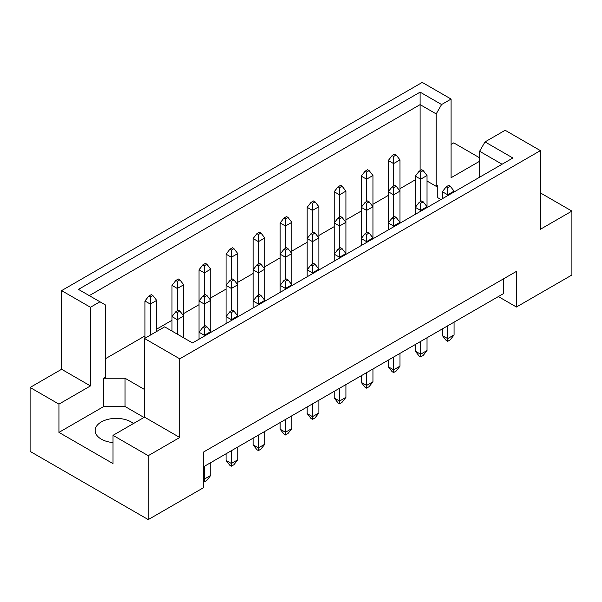 <?xml version="1.0" encoding="UTF-8"?>
<svg xmlns="http://www.w3.org/2000/svg" width="602" height="602" viewBox="0 0 602 602"><rect width="100%" height="100%" fill="white"/><g stroke="black" fill="none" stroke-linecap="round" stroke-linejoin="round"><path stroke-width="0.9" d="M113.018 442.575A21.078 12.168 180 0 1 101.309 439.151A21.078 12.168 180 0 1 95.139 430.55A21.078 12.168 180 0 1 108.149 419.308A21.078 12.168 180 0 1 131.116 421.942A21.078 12.168 180 0 1 133.448 423.545M479.613 177.206L479.613 151.268L485.024 141.906L505.161 130.28L540.393 150.62L540.393 229.279L571.9 211.091L540.393 192.903M427.029 181.036L436.187 186.327L437.782 185.401L437.782 197.697L440.95 199.525M105.358 358.769L144.954 335.908M156.663 329.143L171.991 320.294M183.7 313.537L199.029 304.687M210.738 297.93L226.066 289.08M237.775 282.315L253.103 273.466M264.812 266.709L280.141 257.859M291.842 251.102L307.17 242.252M318.879 235.487L334.208 226.638M345.917 219.88L361.245 211.031M372.954 204.274L388.282 195.424M399.991 188.659L415.32 179.81M144.525 389.494L125.05 378.252L103.762 378.252L105.358 377.326L105.358 304.905L78.471 289.381L420.113 92.136L441.59 104.537L451.086 99.059L422.243 82.406L61.607 290.615L90.45 307.268L99.947 301.783M30.1 387.47L58.943 404.123L90.45 385.927L61.607 369.274L30.1 387.47L30.1 451.38L148.25 519.594L203.709 487.575L203.709 451.936L516.441 271.382L516.441 307.02L571.9 275.009L571.9 211.091M479.613 161.253L451.086 177.718L451.086 99.059M479.613 157.807L453.75 142.877L451.086 144.412M485.024 141.906L512.889 157.995L192.535 342.944L164.67 326.856L144.525 338.49L179.757 358.83L540.393 150.62M143.998 417.457L125.05 406.516L103.762 406.516L58.943 432.394L113.018 463.608L113.018 435.344L148.25 455.684L179.757 437.488L144.525 417.148L144.525 338.49M179.757 437.488L179.757 358.83M90.45 385.927L90.45 307.268M61.607 369.274L61.607 290.615M58.943 432.394L58.943 404.123M148.25 455.684L148.25 519.594M498.351 296.575L516.441 307.02M113.018 435.344L144.525 417.148M503.671 278.756L503.671 293.505L203.709 466.685M420.113 170.652L420.113 104.628L89.284 295.627M436.187 186.327L436.187 113.906L420.113 104.628L420.113 92.136M441.59 104.537L436.187 113.906M437.782 197.697L437.782 185.401M502.076 164.241L479.613 151.268M103.762 406.516L103.762 378.252M125.05 406.516L125.05 378.252M450.236 186.199L448.746 185.341L446.187 186.816L447.677 187.673L450.236 186.199L454.066 191.12L447.677 194.807L447.677 195.642M447.677 187.673L447.677 194.807L442.357 191.729L442.357 198.713M442.357 328.903L442.357 335.54L447.677 338.61L454.066 334.923L454.066 322.138M447.677 325.825L447.677 341.319L446.187 340.454L442.357 335.54M454.066 334.923L450.236 339.844L447.677 341.319M454.066 191.955L454.066 191.12M442.357 191.729L446.187 186.816M423.198 170.592L421.709 169.734L419.15 171.209L420.64 172.067L423.198 170.592L427.029 175.506L420.64 179.193L420.64 201.565M420.64 172.067L420.64 179.193L415.32 176.123L415.32 214.32M427.029 207.562L427.029 175.506M415.32 176.123L419.15 171.209M396.161 154.985L394.671 154.12L392.113 155.594L393.603 156.46L396.161 154.985L399.991 159.899L393.603 163.586L393.603 185.958M393.603 156.46L393.603 163.586L388.282 160.516L388.282 229.934M399.991 223.169L399.991 159.899M388.282 160.516L392.113 155.594M423.198 201.813L421.709 200.948L419.15 202.422L420.64 203.288L423.198 201.813L427.029 206.727L420.64 210.414L420.64 211.249M415.32 344.51L415.32 351.147L420.64 354.224L427.029 350.537L427.029 337.752M420.64 341.439L420.64 356.926L419.15 356.068L415.32 351.147M420.64 203.288L420.64 210.414L415.32 207.344L419.15 202.422M427.029 350.537L423.198 355.451L420.64 356.926M396.161 186.199L394.671 185.341L392.113 186.816L393.603 187.673L396.161 186.199L399.991 191.12L393.603 194.807L393.603 217.172M393.603 187.673L393.603 194.807L388.282 191.729L392.113 186.816M369.124 170.592L367.634 169.734L365.083 171.209L366.573 172.067L369.124 170.592L372.954 175.506L366.573 179.193L366.573 201.565M366.573 172.067L366.573 179.193L361.245 176.123L361.245 245.541M372.954 238.783L372.954 175.506M361.245 176.123L365.083 171.209M396.161 217.42L394.671 216.562L392.113 218.037L393.603 218.895L396.161 217.42L399.991 222.334L393.603 226.021L393.603 226.856M388.282 360.124L388.282 366.761L393.603 369.831L399.991 366.144L399.991 353.359M393.603 357.046L393.603 372.533L392.113 371.675L388.282 366.761M393.603 218.895L393.603 226.021L388.282 222.951L392.113 218.037M399.991 366.144L396.161 371.058L393.603 372.533M342.087 248.641L340.597 247.776L338.046 249.251L339.536 250.116L342.087 248.641L345.917 253.555L339.536 257.242L339.536 258.077M339.536 250.116L339.536 257.242L334.208 254.172L334.208 261.155M334.208 391.338L334.208 397.975L339.536 401.052L345.917 397.365L345.917 384.58M339.536 388.267L339.536 403.754L338.046 402.896L334.208 397.975M345.917 397.365L342.087 402.279L339.536 403.754M345.917 254.39L345.917 191.12L339.536 194.807L339.536 217.172M339.536 187.673L342.087 186.199L340.597 185.341L338.046 186.816L339.536 187.673L339.536 194.807L334.208 191.729L334.208 254.172L338.046 249.251M288.012 279.862L286.522 278.997L283.971 280.472L285.461 281.337L288.012 279.862L291.842 284.776L285.461 288.463L285.461 289.299M285.461 281.337L285.461 288.463L280.141 285.393L280.141 292.369M280.141 422.559L280.141 429.196L285.461 432.266L291.842 428.579L291.842 415.801M285.461 419.489L285.461 434.975L283.971 434.11L280.141 429.196M291.842 428.579L288.012 433.5L285.461 434.975M291.842 285.611L291.842 222.334L285.461 226.021L285.461 248.393M285.461 218.895L288.012 217.42L286.522 216.562L283.971 218.037L285.461 218.895L285.461 226.021L280.141 222.951L280.141 285.393L283.971 280.472M233.937 311.076L232.447 310.218L229.896 311.693L231.386 312.551L233.937 311.076L237.775 315.997L231.386 319.685L231.386 320.52M231.386 312.551L231.386 319.685L226.066 316.607L226.066 323.59M226.066 453.78L226.066 460.417L231.386 463.487L237.775 459.8L237.775 447.015M231.386 450.702L231.386 466.189L229.896 465.331L226.066 460.417M237.775 459.8L233.937 464.714L231.386 466.189M237.775 316.833L237.775 253.555L231.386 257.242L231.386 279.614M231.386 250.116L233.937 248.641L232.447 247.776L229.896 249.251L231.386 250.116L231.386 257.242L226.066 254.172L226.066 316.607L229.896 311.693M369.124 201.813L367.634 200.948L365.083 202.422L366.573 203.288L369.124 201.813L372.954 206.727L366.573 210.414L366.573 232.786M366.573 203.288L366.573 210.414L361.245 207.344L365.083 202.422M315.049 233.027L313.559 232.169L311.008 233.644L312.498 234.502L315.049 233.027L318.879 237.948L312.498 241.635L312.498 264.007M312.498 234.502L312.498 241.635L307.17 238.558L307.17 276.762M318.879 270.005L318.879 206.727L312.498 210.414L312.498 232.786M312.498 203.288L315.049 201.813L313.559 200.948L311.008 202.422L312.498 203.288L312.498 210.414L307.17 207.344L307.17 238.558L311.008 233.644M260.975 264.248L259.485 263.39L256.934 264.865L258.424 265.723L260.975 264.248L264.812 269.169L258.424 272.856L258.424 295.221M258.424 265.723L258.424 272.856L253.103 269.779L253.103 307.983M264.812 301.218L264.812 237.948L258.424 241.635L258.424 264.007M258.424 234.502L260.975 233.027L259.485 232.169L256.934 233.644L258.424 234.502L258.424 241.635L253.103 238.558L253.103 269.779L256.934 264.865M206.9 295.469L205.41 294.611L202.859 296.086L204.349 296.944L206.9 295.469L210.738 300.383L204.349 304.07L204.349 326.442M204.349 296.944L204.349 304.07L199.029 301L199.029 339.197M210.738 332.439L210.738 269.169L204.349 272.856L204.349 295.221M204.349 265.723L206.9 264.248L205.41 263.39L202.859 264.865L204.349 265.723L204.349 272.856L199.029 269.779L199.029 301L202.859 296.086M342.087 186.199L345.917 191.12M334.208 191.729L338.046 186.816M288.012 217.42L291.842 222.334M280.141 222.951L283.971 218.037M233.937 248.641L237.775 253.555M226.066 254.172L229.896 249.251M179.87 279.862L178.38 278.997L175.822 280.472L177.312 281.337L179.87 279.862L183.7 284.776L177.312 288.463L177.312 310.835M177.312 281.337L177.312 288.463L171.991 285.393L171.991 331.085M183.7 337.85L183.7 284.776M171.991 285.393L175.822 280.472M369.124 233.027L367.634 232.169L365.083 233.644L366.573 234.502L369.124 233.027L372.954 237.948L366.573 241.635L366.573 242.471M361.245 375.731L361.245 382.368L366.573 385.438L372.954 381.751L372.954 368.973M366.573 372.661L366.573 388.147L365.083 387.282L361.245 382.368M366.573 234.502L366.573 241.635L361.245 238.558L365.083 233.644M372.954 381.751L369.124 386.672L366.573 388.147M315.049 264.248L313.559 263.39L311.008 264.865L312.498 265.723L315.049 264.248L318.879 269.169L312.498 272.856L312.498 273.692M307.17 406.952L307.17 413.589L312.498 416.659L318.879 412.972L318.879 400.187M312.498 403.874L312.498 419.361L311.008 418.503L307.17 413.589M312.498 265.723L312.498 272.856L307.17 269.779L311.008 264.865M318.879 412.972L315.049 417.886L312.498 419.361M260.975 295.469L259.485 294.611L256.934 296.086L258.424 296.944L260.975 295.469L264.812 300.383L258.424 304.07L258.424 304.905M253.103 438.166L253.103 444.803L258.424 447.88L264.812 444.193L264.812 431.408M258.424 435.096L258.424 450.582L256.934 449.724L253.103 444.803M258.424 296.944L258.424 304.07L253.103 301L256.934 296.086M264.812 444.193L260.975 449.107L258.424 450.582M206.9 326.69L205.41 325.825L202.859 327.3L204.349 328.165L206.9 326.69L210.738 331.604L204.349 335.291L204.349 336.127M203.709 478.725L204.349 479.094L210.738 475.407L210.738 462.629M204.349 466.317L204.349 481.803L203.709 481.434M204.349 328.165L204.349 335.291L199.029 332.221L202.859 327.3M210.738 475.407L206.9 480.328L204.349 481.803M342.087 217.42L340.597 216.562L338.046 218.037L339.536 218.895L342.087 217.42L345.917 222.334L339.536 226.021L339.536 248.393M339.536 218.895L339.536 226.021L334.208 222.951L338.046 218.037M288.012 248.641L286.522 247.776L283.971 249.251L285.461 250.116L288.012 248.641L291.842 253.555L285.461 257.242L285.461 279.614M285.461 250.116L285.461 257.242L280.141 254.172L283.971 249.251M233.937 279.862L232.447 278.997L229.896 280.472L231.386 281.337L233.937 279.862L237.775 284.776L231.386 288.463L231.386 310.835M231.386 281.337L231.386 288.463L226.066 285.393L229.896 280.472M179.87 311.076L178.38 310.218L175.822 311.693L177.312 312.551L179.87 311.076L183.7 315.997L177.312 319.685L177.312 334.163M177.312 312.551L177.312 319.685L171.991 316.607L175.822 311.693M315.049 201.813L318.879 206.727M307.17 207.344L311.008 202.422M260.975 233.027L264.812 237.948M253.103 238.558L256.934 233.644M206.9 264.248L210.738 269.169M199.029 269.779L202.859 264.865M152.833 295.469L151.343 294.611L148.784 296.086L150.274 296.944L152.833 295.469L156.663 300.383L150.274 304.07L150.274 335.171M150.274 296.944L150.274 304.07L144.954 301L144.954 338.241M156.663 331.484L156.663 300.383M144.954 301L148.784 296.086"/></g></svg>
